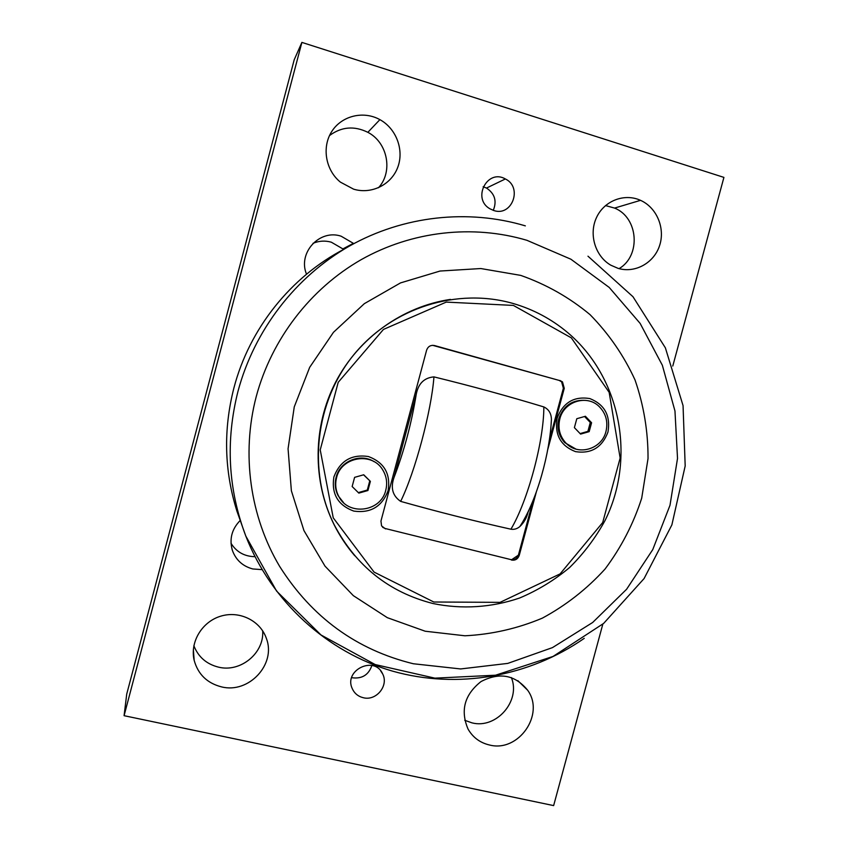 <?xml version="1.0" encoding="UTF-8"?>
<svg xmlns="http://www.w3.org/2000/svg" width="848" height="848" viewBox="0 0 848 848"><rect width="100%" height="100%" fill="white"/><g stroke="black" fill="none" stroke-linecap="round" stroke-linejoin="round"><path stroke-width="1.27" d="M591.586 422.749L589.18 431.643L580.594 434.102L574.393 427.636L576.799 418.711L585.406 416.273L591.586 422.749L590.293 422.495L584.579 416.506M580.106 433.593L587.897 431.367L590.293 422.495M589.18 431.643L587.897 431.367M559.839 418.88C563.888 401.464 586.858 394.246 599.038 406.415C605.917 413.326 608.228 421.668 605.981 431.441C601.857 449.355 577.721 456.33 565.775 442.9C559.669 436.073 557.698 428.07 559.839 418.88M575.993 449.122L564.736 442.624C558.652 435.83 556.68 427.848 558.821 418.679C563.581 405.45 572.676 399.366 586.106 400.426M370.375 481.357L367.937 490.515L358.831 493.112L352.153 486.529L354.602 477.35L363.718 474.774L370.375 481.357L363.58 474.816M358.322 492.603L367.311 490.049L369.749 480.922M367.937 490.515L367.311 490.049M336.571 477.678C341.225 456.521 372.495 451.571 382.861 470.142C386.582 476.375 387.557 483.042 385.787 490.155C381.059 511.959 348.168 516.305 338.628 496.154C335.638 490.292 334.949 484.134 336.571 477.678M343.44 502.514L338.172 495.741C335.193 489.89 334.504 483.752 336.115 477.307C339.889 461.164 360.517 452.768 374.127 461.704M549.324 440.356L563.369 388.236L561.599 381.801L559.086 380.392L432.639 345.316M382.639 527.297L385.024 528.463L510.814 559.585C514.545 560.115 517.089 558.556 518.457 554.91L533.18 500.267M528.198 511.63L528.071 512.128C526.714 517.842 523.969 522.654 519.835 526.566C517.163 528.834 514.195 529.714 510.92 529.205C474.541 521.085 437.791 511.81 400.648 501.38C392.688 495.921 390.44 488.066 393.907 477.816L416.273 394.097C418.393 383.466 424.286 377.731 433.943 376.883C471.488 386.084 508.122 396.101 543.844 406.934C548.741 409.287 551.264 413.421 551.412 419.315L550.977 426.332M510.814 559.585L385.024 528.463M433.922 345.539L434.536 345.549C430.657 344.882 428.017 346.419 426.618 350.16L380.953 521.043L381.568 525.908L385.511 528.898M432.925 603.511C461.884 609.511 491.723 607.55 519.654 597.999C537.812 590.335 554.475 580.159 569.644 567.492C583.71 553.585 595.508 537.939 605.027 520.545C636.148 458.058 620.81 377.381 567.694 332.607C551.698 319.177 533.604 309.499 513.422 303.573C457.432 287.324 392.423 307.474 353.796 354.74C315.17 401.963 307.411 471.414 334.292 524.933C356.128 566.082 389.009 592.275 432.925 603.511M354.761 555.758C346.652 546.335 339.772 536 334.133 524.764C312.35 481.081 312.764 426.491 335.617 382.141C358.651 337.886 402.715 306.457 450.489 299.397M388.108 490.663C382.045 506.606 370.618 513.422 353.839 511.1C337.907 505.281 331.261 493.896 333.889 476.915C340.059 460.835 351.56 454.04 368.403 456.521C384.229 462.478 390.801 473.862 388.108 490.663M607.974 432.014C602.091 447.5 591.257 454.04 575.506 451.634C560.592 445.836 554.465 434.685 557.136 418.17C563.125 402.546 574.022 396.016 589.826 398.571C604.645 404.507 610.698 415.647 607.974 432.014M433.794 602.006L374.085 572.103L333.243 517.842L320.226 449.885L338.204 382.321L383.455 329.427L446.26 302.1L513.39 305.418L571.34 337.864L609.15 392.338L620.153 458.026L602.705 522.527L560.104 573.895L500.087 602.356L433.794 602.006M563.369 388.236L564.259 388.342L547.766 449.535M536.371 491.819L519.241 555.398L518.457 554.91M511.588 560.083C515.319 560.613 517.874 559.044 519.241 555.398M434.536 345.549L559.086 380.392M564.259 388.342L562.489 381.897L559.966 380.476M570.609 403.245L570.789 403.934M602.833 624.107L553.638 805.6L124.084 715.691L301.888 42.4L723.916 177.391L672.782 366.039M306.531 274.19C297.542 252.927 319.548 228.875 341.129 236.2L353.383 243.344L342.889 248.909L331.314 242.189C325.07 240.45 318.975 240.821 313.039 243.323M262.043 569.633L252.799 568.955C242.782 566.273 235.988 560.115 232.416 550.5C229.193 539.296 231.684 529.396 239.889 520.789M489.455 744.989C480.032 742.774 472.898 737.474 468.054 729.089C460.178 710.497 464.492 694.66 481.017 681.559C499.567 671.955 515.107 674.849 527.657 690.23C545.222 714.302 518.531 752.717 489.455 744.989M353.616 189.168L340.419 182.14C325.621 170.204 321.625 147.298 331.695 131.588C341.606 115.763 363.442 110.431 379.893 119.642C396.387 128.652 404.337 150.149 397.712 167.416C391.257 184.758 371.466 194.595 353.616 189.168M618.065 268.35L610.825 265.201C595.307 256.308 588.618 234.472 596.43 217.713C604.041 200.838 624.351 192.92 640.526 200.34C656.776 207.537 665.426 228.282 659.574 245.644C653.914 263.081 634.972 273.512 618.065 268.35M221.487 686.869C207.177 683.191 198.061 674.351 194.171 660.348C189.751 641.978 202.121 621.573 220.925 616.114C239.666 610.433 260.506 620.821 266.41 638.533C276.363 664.185 248.877 693.918 221.487 686.869M363.326 697.734C358.163 696.473 354.475 693.441 352.27 688.661C343.408 670.153 374.625 655.154 382.671 673.959C388.925 685.619 376.279 701.19 363.326 697.734M493.748 210.505L489.921 208.788C471.732 198.644 487.388 168.423 505.366 178.96C522.951 187.323 512.033 216.95 493.748 210.505M301.888 42.4L294.214 59.752L126.723 694.088L124.084 715.691M231.027 543.324C236.528 552.048 244.5 556.5 254.962 556.68M464.725 720.291L471.965 722.856C496.409 729.291 521.054 700.819 511.355 677.552M378.473 187.758C393.26 171.794 387.737 142.517 367.852 132.32C354.252 125.631 341.468 126.712 329.512 135.563M619.093 268.636C641.183 255.725 638.449 217.576 614.577 208.078L605.493 205.566M193.863 645.72C198.326 657.009 206.552 664.154 218.551 667.153C240.631 672.697 264.406 653.013 262.668 630.838M351.666 677.584L352.524 677.806C362.234 678.909 368.679 674.796 371.88 665.468M493.271 210.357C497.055 201.071 494.797 193.641 486.508 188.055L483.148 186.751M511.323 559.913L518.605 555.005M520.683 275.377L480.805 268.54L440.038 271.042L400.5 282.914L364.322 303.669L333.476 332.299L309.69 367.322L294.267 406.86L288.066 448.762L291.373 490.759L303.944 530.583L325.007 566.146L353.33 595.646L387.324 617.673L425.187 631.219L464.948 635.788C491.776 634.431 517.577 628.548 542.349 618.139C565.987 605.355 586.88 589 605.027 569.072C621.181 547.49 633.414 523.863 641.703 498.179L648.031 458.545C648.137 431.6 643.802 405.418 635.046 379.999C623.842 355.577 608.832 333.783 590.017 314.619C569.337 297.425 546.218 284.356 520.683 275.377M528.071 512.128L532.883 500.998M416.273 394.097C411.587 423.163 404.125 451.072 393.907 477.816M400.648 501.38C415.085 472.103 431.42 411.068 433.943 376.883M543.844 406.934C543.907 441.225 527.763 501.104 510.92 529.205M525.347 225.865C468.202 208.778 403.595 215.636 349.514 246.015C295.623 276.713 254.347 330.148 238.023 391.182C225.462 440.78 228.048 489.073 245.803 536.063L236.995 511.344C224.254 470.831 223.225 429.703 233.91 387.96C249.397 328.6 290.832 276.787 344.299 249.068M526.937 240.313L570.895 259.212L609.203 287.43L640.134 323.395L662.352 365.265L674.966 410.983L677.52 458.397L669.994 505.302L652.759 549.599L626.598 589.265L592.678 622.474L552.472 647.607L507.772 663.401L460.644 668.945L413.326 663.751C356.478 649.822 311.926 617.365 279.649 566.4C250.065 516.676 241.171 454.125 256.244 396.535C271.646 339.041 310.474 288.659 361.206 259.647C412.128 230.932 473.004 224.317 526.937 240.313M587.971 256.191L632.99 296.736L665.373 347.828L683.053 405.598L685.184 465.965L671.87 524.901L644.098 578.548L603.649 623.407L553.055 656.437L495.539 675.209L434.865 678.146L375.208 664.567L320.989 634.961L276.586 591.077L245.803 536.063C271.54 601.963 327.423 652.282 392.486 671.118C457.74 689.604 529.226 676.64 584.24 638.353M565.775 442.9L564.736 442.624M551.423 419.315C550.045 451.677 537.473 499.726 519.835 526.576M562.489 381.897L561.599 381.801M505.366 178.96L486.508 188.055M382.671 673.959L380.646 670.8M194.171 660.348L193.355 649.589M640.526 200.34L614.577 208.078M379.893 119.642L367.852 132.32M527.657 690.23L517.863 680.668M231.886 548.709L232.416 550.5"/></g></svg>
